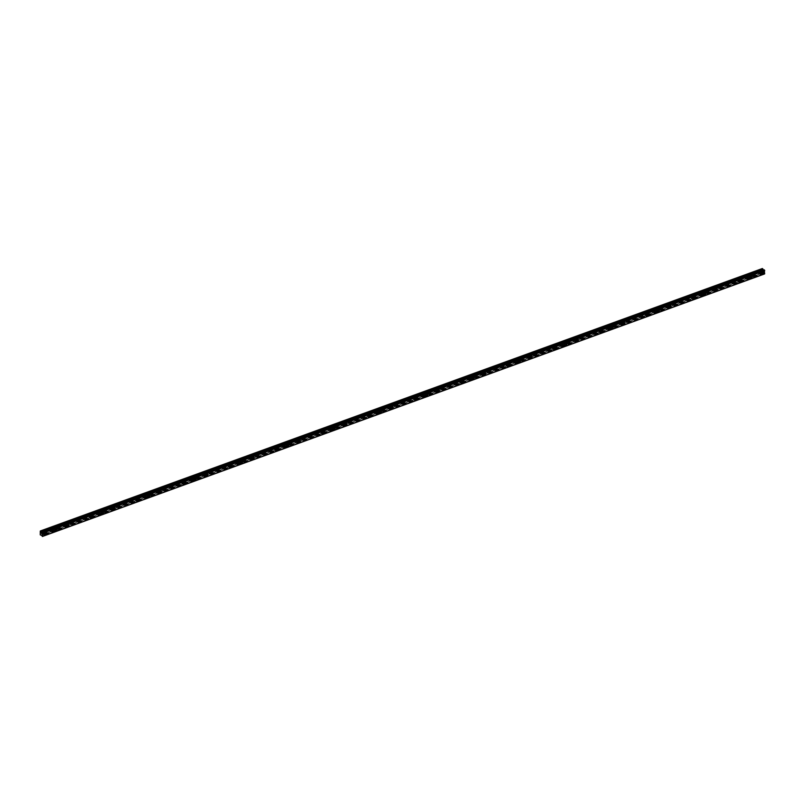 <?xml version="1.0" encoding="UTF-8"?>
<svg xmlns="http://www.w3.org/2000/svg" width="805" height="805" viewBox="0 0 805 805"><rect width="100%" height="100%" fill="white"/><g stroke="black" fill="none" stroke-linecap="round" stroke-linejoin="round"><path stroke-width="0.6" stroke-dasharray="4.03 3.02" d="M42.192 532.89L42.605 531.652L42.192 532.89M43.5 533.755L43.913 532.518L43.5 533.755M44.114 534.902L44.114 534.902A1.147 0.795 -56.6 0 1 45.382 532.98L45.382 532.98M53.774 528.684L54.177 527.446L53.774 528.684M55.082 529.549L55.495 528.311L55.082 529.549M55.696 530.686L55.696 530.686A1.147 0.795 -56.6 0 1 56.964 528.774L56.964 528.774M65.356 524.468L65.758 523.23L65.356 524.468M66.664 525.333L67.077 524.095L66.664 525.333M67.278 526.48L67.278 526.48A1.147 0.795 -56.6 0 1 68.546 524.558L68.546 524.558M76.938 520.261L77.34 519.024L76.938 520.261M78.246 521.127L78.659 519.889L78.246 521.127M78.86 522.274L78.86 522.264A1.147 0.795 -56.6 0 1 80.128 520.352L80.128 520.352M88.52 516.045L88.922 514.808L88.52 516.045M89.828 516.911L90.241 515.673L89.828 516.911M90.442 518.058L90.442 518.058A1.147 0.795 -56.6 0 1 91.71 516.146L91.71 516.146M100.102 511.839L100.504 510.601L100.102 511.839M101.41 512.705L101.822 511.467L101.41 512.705M102.024 513.852L102.024 513.852A1.147 0.795 -56.6 0 1 103.292 511.93L103.292 511.93M111.684 507.633L112.086 506.395L111.684 507.633M112.992 508.498L113.404 507.261L112.992 508.498M113.606 509.635L113.606 509.635A1.147 0.795 -56.6 0 1 114.874 507.724L114.874 507.724M123.266 503.417L123.668 502.179L123.266 503.417M124.574 504.282L124.986 503.045L124.574 504.282M125.188 505.429L125.188 505.429A1.147 0.795 -56.6 0 1 126.455 503.507L126.455 503.507M134.848 499.211L135.25 497.973L134.848 499.211M136.156 500.076L136.558 498.838L136.156 500.076M136.769 501.223L136.769 501.223A1.147 0.795 -56.6 0 1 138.037 499.301L138.037 499.301M146.43 494.995L146.832 493.767L146.43 494.995M147.738 495.86L148.14 494.632L147.738 495.86M148.351 497.007L148.351 497.007A1.147 0.795 -56.6 0 1 149.609 495.095L149.619 495.095M158.011 490.788L158.414 489.551L158.011 490.788M159.32 491.654L159.722 490.416L159.32 491.654M159.933 492.801L159.933 492.801A1.147 0.795 -56.6 0 1 161.191 490.879L161.201 490.879M169.593 486.582L169.996 485.345L169.593 486.582M170.902 487.448L171.304 486.21L170.902 487.448M171.515 488.585L171.515 488.585A1.147 0.795 -56.6 0 1 172.773 486.673L172.783 486.673M181.175 482.366L181.578 481.128L181.175 482.366M182.483 483.231L182.886 481.994L182.483 483.231M183.097 484.379L183.097 484.379A1.147 0.795 -56.6 0 1 184.355 482.467L184.365 482.467M192.757 478.16L193.16 476.922L192.757 478.16M194.065 479.025L194.468 477.788L194.065 479.025M194.679 480.172L194.679 480.172A1.147 0.795 -56.6 0 1 195.937 478.25L195.937 478.25M204.339 473.954L204.742 472.716L204.339 473.954M205.647 474.819L206.05 473.582L205.647 474.819M206.261 475.956L206.251 475.956A1.147 0.795 -56.6 0 1 207.519 474.044L207.519 474.044M215.921 469.738L216.324 468.5L215.921 469.738M217.229 470.603L217.632 469.365L217.229 470.603M217.833 471.75L217.843 471.75A1.147 0.795 -56.6 0 1 219.101 469.828L219.101 469.828M227.493 465.532L227.906 464.294L227.493 465.532M228.811 466.397L229.214 465.159L228.811 466.397M229.415 467.534L229.425 467.544A1.147 0.795 -56.6 0 1 230.683 465.622L230.683 465.622M239.075 461.315L239.488 460.088L239.075 461.315M240.393 462.181L240.796 460.953L240.393 462.181M240.997 463.328L241.007 463.328A1.147 0.795 -56.6 0 1 242.265 461.416L242.265 461.416M250.657 457.109L251.069 455.872L250.657 457.109M251.975 457.975L252.378 456.737L251.975 457.975M252.579 459.122L252.579 459.122A1.147 0.795 -56.6 0 1 253.847 457.2L253.847 457.2M262.239 452.903L262.651 451.665L262.239 452.903M263.557 453.768L263.959 452.531L263.557 453.768M264.161 454.906L264.161 454.906A1.147 0.795 -56.6 0 1 265.429 452.994L265.429 452.994M273.821 448.687L274.233 447.449L273.821 448.687M275.139 449.552L275.541 448.315L275.139 449.552M275.743 450.699L275.743 450.699A1.147 0.795 -56.6 0 1 277.011 448.777L277.011 448.788M285.403 444.481L285.815 443.243L285.403 444.481M286.721 445.346L287.123 444.108L286.721 445.346M287.325 446.493L287.325 446.493A1.147 0.795 -56.6 0 1 288.593 444.571L288.593 444.571M296.985 440.275L297.397 439.037L296.985 440.275M298.303 441.14L298.705 439.902L298.303 441.14M298.907 442.277L298.907 442.277A1.147 0.795 -56.6 0 1 300.174 440.365L300.174 440.365M308.567 436.058L308.979 434.821L308.567 436.058M309.875 436.924L310.287 435.686L309.875 436.924M310.489 438.071L310.489 438.071A1.147 0.795 -56.6 0 1 311.756 436.149L311.756 436.149M320.149 431.852L320.561 430.615L320.149 431.852M321.457 432.718L321.869 431.48L321.457 432.718M322.07 433.855L322.07 433.865A1.147 0.795 -56.6 0 1 323.338 431.943L323.338 431.943M331.73 427.636L332.143 426.409L331.73 427.636M333.039 428.502L333.451 427.274L333.039 428.502M333.652 429.649L333.652 429.649A1.147 0.795 -56.6 0 1 334.92 427.737L334.92 427.737M343.312 423.43L343.715 422.192L343.312 423.43M344.621 424.295L345.033 423.058L344.621 424.295M345.234 425.443L345.234 425.443A1.147 0.795 -56.6 0 1 346.502 423.521L346.502 423.521M354.894 419.224L355.297 417.986L354.894 419.224M356.202 420.089L356.615 418.852L356.202 420.089M356.816 421.226L356.816 421.226A1.147 0.795 -56.6 0 1 358.084 419.314L358.084 419.314M366.476 415.008L366.879 413.77L366.476 415.008M367.784 415.873L368.197 414.635L367.784 415.873M368.398 417.02L368.398 417.02A1.147 0.795 -56.6 0 1 369.666 415.098L369.666 415.108M378.058 410.802L378.461 409.564L378.058 410.802M379.366 411.667L379.779 410.429L379.366 411.667M379.98 412.814L379.98 412.814A1.147 0.795 -56.6 0 1 381.248 410.892L381.248 410.892M389.64 406.595L390.043 405.358L389.64 406.595M390.948 407.461L391.361 406.223L390.948 407.461M391.562 408.598L391.562 408.598A1.147 0.795 -56.6 0 1 392.83 406.686L392.83 406.686M401.222 402.379L401.625 401.142L401.222 402.379M402.53 403.245L402.943 402.007L402.53 403.245M403.144 404.392L403.144 404.392A1.147 0.795 -56.6 0 1 404.412 402.47L404.412 402.47M412.804 398.173L413.207 396.935L412.804 398.173M414.112 399.039L414.525 397.801L414.112 399.039M414.726 400.176L414.726 400.186A1.147 0.795 -56.6 0 1 415.994 398.264L415.994 398.264M424.386 393.957L424.788 392.719L424.386 393.957M425.694 394.822L426.097 393.585L425.694 394.822M426.308 395.969L426.308 395.969A1.147 0.795 -56.6 0 1 427.576 394.058L427.576 394.058M435.968 389.751L436.37 388.513L435.968 389.751M437.276 390.616L437.679 389.379L437.276 390.616M437.89 391.763L437.89 391.763A1.147 0.795 -56.6 0 1 439.148 389.841L439.158 389.841M447.55 385.545L447.952 384.307L447.55 385.545M448.858 386.41L449.26 385.172L448.858 386.41M449.472 387.547L449.472 387.547A1.147 0.795 -56.6 0 1 450.73 385.635L450.74 385.635M459.132 381.329L459.534 380.091L459.132 381.329M460.44 382.194L460.842 380.956L460.44 382.194M461.054 383.341L461.054 383.341A1.147 0.795 -56.6 0 1 462.312 381.419L462.322 381.429M470.714 377.122L471.116 375.885L470.714 377.122M472.022 377.988L472.424 376.75L472.022 377.988M472.636 379.135L472.636 379.135A1.147 0.795 -56.6 0 1 473.893 377.213L473.904 377.213M482.296 372.906L482.698 371.679L482.296 372.906M483.604 373.782L484.006 372.544L483.604 373.782M484.218 374.919L484.218 374.919A1.147 0.795 -56.6 0 1 485.475 373.007L485.475 373.007M493.878 368.7L494.28 367.462L493.878 368.7M495.186 369.565L495.588 368.328L495.186 369.565M495.789 370.713L495.8 370.713A1.147 0.795 -56.6 0 1 497.057 368.791L497.057 368.791M505.46 364.494L505.862 363.256L505.46 364.494M506.768 365.359L507.17 364.122L506.768 365.359M507.381 366.506L507.371 366.496A1.147 0.795 -56.6 0 1 508.639 364.585L508.639 364.585M517.031 360.278L517.444 359.04L517.031 360.278M518.35 361.143L518.752 359.905L518.35 361.143M518.953 362.29L518.963 362.29A1.147 0.795 -56.6 0 1 520.221 360.378L520.221 360.378M528.613 356.072L529.026 354.834L528.613 356.072M529.932 356.937L530.334 355.699L529.932 356.937M530.535 358.084L530.535 358.084A1.147 0.795 -56.6 0 1 531.803 356.162L531.803 356.162M540.195 351.866L540.608 350.628L540.195 351.866M541.513 352.731L541.916 351.493L541.513 352.731M542.117 353.868L542.117 353.868A1.147 0.795 -56.6 0 1 543.385 351.956L543.385 351.956M551.777 347.649L552.19 346.412L551.777 347.649M553.095 348.515L553.498 347.277L553.095 348.515M553.699 349.662L553.699 349.662A1.147 0.795 -56.6 0 1 554.967 347.74L554.967 347.74M563.359 343.443L563.772 342.206L563.359 343.443M564.677 344.309L565.08 343.071L564.677 344.309M565.281 345.456L565.281 345.456A1.147 0.795 -56.6 0 1 566.549 343.534L566.549 343.534M574.941 339.227L575.354 337.999L574.941 339.227M576.259 340.092L576.662 338.865L576.259 340.092M576.863 341.24L576.863 341.24A1.147 0.795 -56.6 0 1 578.131 339.328L578.131 339.328M586.523 335.021L586.936 333.783L586.523 335.021M587.841 335.886L588.244 334.649L587.841 335.886M588.445 337.033L588.445 337.033A1.147 0.795 -56.6 0 1 589.713 335.111L589.713 335.111M598.105 330.815L598.518 329.577L598.105 330.815M599.413 331.68L599.826 330.442L599.413 331.68M600.027 332.817L600.027 332.817A1.147 0.795 -56.6 0 1 601.295 330.905L601.295 330.905M609.687 326.599L610.099 325.361L609.687 326.599M610.995 327.464L611.408 326.226L610.995 327.464M611.609 328.611L611.609 328.611A1.147 0.795 -56.6 0 1 612.877 326.689L612.877 326.699M621.269 322.392L621.681 321.155L621.269 322.392M622.577 323.258L622.99 322.02L622.577 323.258M623.191 324.405L623.191 324.405A1.147 0.795 -56.6 0 1 624.459 322.483L624.459 322.483M632.851 318.186L633.253 316.949L632.851 318.186M634.159 319.052L634.571 317.814L634.159 319.052M634.773 320.189L634.773 320.189A1.147 0.795 -56.6 0 1 636.041 318.277L636.041 318.277M644.433 313.97L644.835 312.732L644.433 313.97M645.741 314.836L646.153 313.598L645.741 314.836M646.355 315.983L646.355 315.983A1.147 0.795 -56.6 0 1 647.623 314.061L647.623 314.061M656.015 309.764L656.417 308.526L656.015 309.764M657.323 310.629L657.735 309.392L657.323 310.629M657.937 311.766L657.937 311.776A1.147 0.795 -56.6 0 1 659.204 309.855L659.204 309.855M667.597 305.548L667.999 304.32L667.597 305.548M668.905 306.413L669.317 305.186L668.905 306.413M669.519 307.56L669.519 307.56A1.147 0.795 -56.6 0 1 670.786 305.648L670.786 305.648M679.179 301.342L679.581 300.104L679.179 301.342M680.487 302.207L680.899 300.969L680.487 302.207M681.1 303.354L681.1 303.354A1.147 0.795 -56.6 0 1 682.368 301.432L682.368 301.432M690.76 297.136L691.163 295.898L690.76 297.136M692.069 298.001L692.481 296.763L692.069 298.001M692.682 299.138L692.682 299.138A1.147 0.795 -56.6 0 1 693.95 297.226L693.95 297.226M702.342 292.919L702.745 291.682L702.342 292.919M703.651 293.785L704.053 292.547L703.651 293.785M704.264 294.932L704.264 294.932A1.147 0.795 -56.6 0 1 705.532 293.01L705.532 293.02M713.924 288.713L714.327 287.476L713.924 288.713M715.232 289.579L715.635 288.341L715.232 289.579M715.846 290.726L715.846 290.726A1.147 0.795 -56.6 0 1 717.114 288.804L717.114 288.804M725.506 284.507L725.909 283.269L725.506 284.507M726.814 285.373L727.217 284.135L726.814 285.373M727.428 286.51L727.428 286.51A1.147 0.795 -56.6 0 1 728.686 284.598L728.696 284.598M737.088 280.291L737.491 279.053L737.088 280.291M738.396 281.156L738.799 279.919L738.396 281.156M739.01 282.303L739.01 282.303A1.147 0.795 -56.6 0 1 740.268 280.382L740.278 280.382M748.67 276.085L749.073 274.847L748.67 276.085M749.978 276.95L750.381 275.713L749.978 276.95M750.592 278.087L750.592 278.097A1.147 0.795 -56.6 0 1 751.85 276.175L751.86 276.175M760.252 271.869L760.655 270.631L760.252 271.869M761.56 272.734L761.963 271.506L761.56 272.734M762.174 273.881L762.174 273.881A1.147 0.795 -56.6 0 1 763.432 271.969L763.432 271.969M761.56 273.106A1.147 0.795 123.4 0 0 761.58 271.104A1.147 0.795 123.4 0 0 761.56 273.106M762.657 273.841A1.147 0.795 123.4 0 0 762.677 271.838A1.147 0.795 123.4 0 0 762.657 273.841M749.978 277.312A1.147 0.795 123.4 0 0 749.998 275.32A1.147 0.795 123.4 0 0 749.978 277.312M751.075 278.047A1.147 0.795 123.4 0 0 751.095 276.045A1.147 0.795 123.4 0 0 751.075 278.047M738.396 281.529A1.147 0.795 123.4 0 0 738.416 279.526A1.147 0.795 123.4 0 0 738.396 281.529M739.493 282.253A1.147 0.795 123.4 0 0 739.523 280.261A1.147 0.795 123.4 0 0 739.493 282.253M726.814 285.735A1.147 0.795 123.4 0 0 726.835 283.732A1.147 0.795 123.4 0 0 726.814 285.735M727.911 286.469A1.147 0.795 123.4 0 0 727.941 284.467A1.147 0.795 123.4 0 0 727.911 286.469M715.232 289.951A1.147 0.795 123.4 0 0 715.253 287.949A1.147 0.795 123.4 0 0 715.232 289.951M716.339 290.675A1.147 0.795 123.4 0 0 716.359 288.673A1.147 0.795 123.4 0 0 716.339 290.675M703.651 294.157A1.147 0.795 123.4 0 0 703.671 292.155A1.147 0.795 123.4 0 0 703.651 294.157M704.757 294.882A1.147 0.795 123.4 0 0 704.778 292.889A1.147 0.795 123.4 0 0 704.757 294.882M692.069 298.363A1.147 0.795 123.4 0 0 692.089 296.371A1.147 0.795 123.4 0 0 692.069 298.363M693.175 299.098A1.147 0.795 123.4 0 0 693.196 297.095A1.147 0.795 123.4 0 0 693.175 299.098M680.487 302.579A1.147 0.795 123.4 0 0 680.507 300.577A1.147 0.795 123.4 0 0 680.487 302.579M681.594 303.304A1.147 0.795 123.4 0 0 681.614 301.312A1.147 0.795 123.4 0 0 681.594 303.304M668.905 306.786A1.147 0.795 123.4 0 0 668.925 304.783A1.147 0.795 123.4 0 0 668.905 306.786M670.012 307.52A1.147 0.795 123.4 0 0 670.032 305.518A1.147 0.795 123.4 0 0 670.012 307.52M657.323 310.992A1.147 0.795 123.4 0 0 657.343 308.999A1.147 0.795 123.4 0 0 657.323 310.992M658.43 311.726A1.147 0.795 123.4 0 0 658.45 309.724A1.147 0.795 123.4 0 0 658.43 311.726M645.741 315.208A1.147 0.795 123.4 0 0 645.761 313.205A1.147 0.795 123.4 0 0 645.741 315.208M646.848 315.932A1.147 0.795 123.4 0 0 646.868 313.94A1.147 0.795 123.4 0 0 646.848 315.932M634.159 319.414A1.147 0.795 123.4 0 0 634.179 317.412A1.147 0.795 123.4 0 0 634.159 319.414M635.266 320.149A1.147 0.795 123.4 0 0 635.286 318.146A1.147 0.795 123.4 0 0 635.266 320.149M622.577 323.63A1.147 0.795 123.4 0 0 622.597 321.628A1.147 0.795 123.4 0 0 622.577 323.63M623.684 324.355A1.147 0.795 123.4 0 0 623.704 322.352A1.147 0.795 123.4 0 0 623.684 324.355M610.995 327.836A1.147 0.795 123.4 0 0 611.015 325.834A1.147 0.795 123.4 0 0 610.995 327.836M612.102 328.571A1.147 0.795 123.4 0 0 612.122 326.568A1.147 0.795 123.4 0 0 612.102 328.571M599.413 332.042A1.147 0.795 123.4 0 0 599.433 330.05A1.147 0.795 123.4 0 0 599.413 332.042M600.52 332.777A1.147 0.795 123.4 0 0 600.54 330.775A1.147 0.795 123.4 0 0 600.52 332.777M587.831 336.259A1.147 0.795 123.4 0 0 587.851 334.256A1.147 0.795 123.4 0 0 587.831 336.259M588.938 336.983A1.147 0.795 123.4 0 0 588.958 334.991A1.147 0.795 123.4 0 0 588.938 336.983M576.249 340.465A1.147 0.795 123.4 0 0 576.269 338.462A1.147 0.795 123.4 0 0 576.249 340.465M577.356 341.199A1.147 0.795 123.4 0 0 577.376 339.197A1.147 0.795 123.4 0 0 577.356 341.199M564.667 344.671A1.147 0.795 123.4 0 0 564.687 342.678A1.147 0.795 123.4 0 0 564.667 344.671M565.774 345.405A1.147 0.795 123.4 0 0 565.794 343.403A1.147 0.795 123.4 0 0 565.774 345.405M553.085 348.887A1.147 0.795 123.4 0 0 553.105 346.885A1.147 0.795 123.4 0 0 553.085 348.887M554.192 349.612A1.147 0.795 123.4 0 0 554.212 347.619A1.147 0.795 123.4 0 0 554.192 349.612M541.503 353.093A1.147 0.795 123.4 0 0 541.524 351.101A1.147 0.795 123.4 0 0 541.503 353.093M542.61 353.828A1.147 0.795 123.4 0 0 542.63 351.825A1.147 0.795 123.4 0 0 542.61 353.828M529.921 357.309A1.147 0.795 123.4 0 0 529.942 355.307A1.147 0.795 123.4 0 0 529.921 357.309M531.028 358.034A1.147 0.795 123.4 0 0 531.048 356.031A1.147 0.795 123.4 0 0 531.028 358.034M518.34 361.515A1.147 0.795 123.4 0 0 518.36 359.513A1.147 0.795 123.4 0 0 518.34 361.515M519.446 362.25A1.147 0.795 123.4 0 0 519.467 360.248A1.147 0.795 123.4 0 0 519.446 362.25M506.758 365.722A1.147 0.795 123.4 0 0 506.778 363.729A1.147 0.795 123.4 0 0 506.758 365.722M507.864 366.456A1.147 0.795 123.4 0 0 507.885 364.454A1.147 0.795 123.4 0 0 507.864 366.456M495.176 369.938A1.147 0.795 123.4 0 0 495.206 367.935A1.147 0.795 123.4 0 0 495.176 369.938M496.283 370.662A1.147 0.795 123.4 0 0 496.303 368.67A1.147 0.795 123.4 0 0 496.283 370.662M483.594 374.144A1.147 0.795 123.4 0 0 483.624 372.141A1.147 0.795 123.4 0 0 483.594 374.144M484.701 374.878A1.147 0.795 123.4 0 0 484.721 372.876A1.147 0.795 123.4 0 0 484.701 374.878M472.022 378.36A1.147 0.795 123.4 0 0 472.042 376.358A1.147 0.795 123.4 0 0 472.022 378.36M473.119 379.085A1.147 0.795 123.4 0 0 473.139 377.082A1.147 0.795 123.4 0 0 473.119 379.085M460.44 382.566A1.147 0.795 123.4 0 0 460.46 380.564A1.147 0.795 123.4 0 0 460.44 382.566M461.537 383.291A1.147 0.795 123.4 0 0 461.567 381.298A1.147 0.795 123.4 0 0 461.537 383.291M448.858 386.772A1.147 0.795 123.4 0 0 448.878 384.78A1.147 0.795 123.4 0 0 448.858 386.772M449.955 387.507A1.147 0.795 123.4 0 0 449.985 385.504A1.147 0.795 123.4 0 0 449.955 387.507M437.276 390.989A1.147 0.795 123.4 0 0 437.296 388.986A1.147 0.795 123.4 0 0 437.276 390.989M438.383 391.713A1.147 0.795 123.4 0 0 438.403 389.711A1.147 0.795 123.4 0 0 438.383 391.713M425.694 395.195A1.147 0.795 123.4 0 0 425.714 393.192A1.147 0.795 123.4 0 0 425.694 395.195M426.801 395.929A1.147 0.795 123.4 0 0 426.821 393.927A1.147 0.795 123.4 0 0 426.801 395.929M414.112 399.401A1.147 0.795 123.4 0 0 414.132 397.408A1.147 0.795 123.4 0 0 414.112 399.401M415.219 400.135A1.147 0.795 123.4 0 0 415.239 398.133A1.147 0.795 123.4 0 0 415.219 400.135M402.53 403.617A1.147 0.795 123.4 0 0 402.55 401.615A1.147 0.795 123.4 0 0 402.53 403.617M403.637 404.341A1.147 0.795 123.4 0 0 403.657 402.349A1.147 0.795 123.4 0 0 403.637 404.341M390.948 407.823A1.147 0.795 123.4 0 0 390.968 405.821A1.147 0.795 123.4 0 0 390.948 407.823M392.055 408.558A1.147 0.795 123.4 0 0 392.075 406.555A1.147 0.795 123.4 0 0 392.055 408.558M379.366 412.039A1.147 0.795 123.4 0 0 379.386 410.037A1.147 0.795 123.4 0 0 379.366 412.039M380.473 412.764A1.147 0.795 123.4 0 0 380.493 410.761A1.147 0.795 123.4 0 0 380.473 412.764M367.784 416.245A1.147 0.795 123.4 0 0 367.805 414.243A1.147 0.795 123.4 0 0 367.784 416.245M368.891 416.97A1.147 0.795 123.4 0 0 368.911 414.978A1.147 0.795 123.4 0 0 368.891 416.97M356.202 420.452A1.147 0.795 123.4 0 0 356.223 418.459A1.147 0.795 123.4 0 0 356.202 420.452M357.309 421.186A1.147 0.795 123.4 0 0 357.329 419.184A1.147 0.795 123.4 0 0 357.309 421.186M344.621 424.668A1.147 0.795 123.4 0 0 344.641 422.665A1.147 0.795 123.4 0 0 344.621 424.668M345.727 425.392A1.147 0.795 123.4 0 0 345.748 423.39A1.147 0.795 123.4 0 0 345.727 425.392M333.039 428.874A1.147 0.795 123.4 0 0 333.059 426.871A1.147 0.795 123.4 0 0 333.039 428.874M334.145 429.608A1.147 0.795 123.4 0 0 334.166 427.606A1.147 0.795 123.4 0 0 334.145 429.608M321.457 433.08A1.147 0.795 123.4 0 0 321.477 431.088A1.147 0.795 123.4 0 0 321.457 433.08M322.564 433.815A1.147 0.795 123.4 0 0 322.584 431.812A1.147 0.795 123.4 0 0 322.564 433.815M309.875 437.296A1.147 0.795 123.4 0 0 309.895 435.294A1.147 0.795 123.4 0 0 309.875 437.296M310.982 438.021A1.147 0.795 123.4 0 0 311.002 436.028A1.147 0.795 123.4 0 0 310.982 438.021M298.293 441.502A1.147 0.795 123.4 0 0 298.313 439.5A1.147 0.795 123.4 0 0 298.293 441.502M299.4 442.237A1.147 0.795 123.4 0 0 299.42 440.234A1.147 0.795 123.4 0 0 299.4 442.237M286.711 445.718A1.147 0.795 123.4 0 0 286.731 443.716A1.147 0.795 123.4 0 0 286.711 445.718M287.818 446.443A1.147 0.795 123.4 0 0 287.838 444.441A1.147 0.795 123.4 0 0 287.818 446.443M275.129 449.925A1.147 0.795 123.4 0 0 275.149 447.922A1.147 0.795 123.4 0 0 275.129 449.925M276.236 450.649A1.147 0.795 123.4 0 0 276.256 448.657A1.147 0.795 123.4 0 0 276.236 450.649M263.547 454.131A1.147 0.795 123.4 0 0 263.567 452.138A1.147 0.795 123.4 0 0 263.547 454.131M264.654 454.865A1.147 0.795 123.4 0 0 264.674 452.863A1.147 0.795 123.4 0 0 264.654 454.865M251.965 458.347A1.147 0.795 123.4 0 0 251.985 456.344A1.147 0.795 123.4 0 0 251.965 458.347M253.072 459.071A1.147 0.795 123.4 0 0 253.092 457.079A1.147 0.795 123.4 0 0 253.072 459.071M240.383 462.553A1.147 0.795 123.4 0 0 240.403 460.551A1.147 0.795 123.4 0 0 240.383 462.553M241.49 463.288A1.147 0.795 123.4 0 0 241.51 461.285A1.147 0.795 123.4 0 0 241.49 463.288M228.801 466.759A1.147 0.795 123.4 0 0 228.821 464.767A1.147 0.795 123.4 0 0 228.801 466.759M229.908 467.494A1.147 0.795 123.4 0 0 229.928 465.491A1.147 0.795 123.4 0 0 229.908 467.494M217.219 470.975A1.147 0.795 123.4 0 0 217.239 468.973A1.147 0.795 123.4 0 0 217.219 470.975M218.326 471.7A1.147 0.795 123.4 0 0 218.346 469.707A1.147 0.795 123.4 0 0 218.326 471.7M205.637 475.181A1.147 0.795 123.4 0 0 205.667 473.179A1.147 0.795 123.4 0 0 205.637 475.181M206.744 475.916A1.147 0.795 123.4 0 0 206.764 473.914A1.147 0.795 123.4 0 0 206.744 475.916M194.055 479.398A1.147 0.795 123.4 0 0 194.086 477.395A1.147 0.795 123.4 0 0 194.055 479.398M195.162 480.122A1.147 0.795 123.4 0 0 195.182 478.12A1.147 0.795 123.4 0 0 195.162 480.122M182.483 483.604A1.147 0.795 123.4 0 0 182.504 481.601A1.147 0.795 123.4 0 0 182.483 483.604M183.58 484.338A1.147 0.795 123.4 0 0 183.6 482.336A1.147 0.795 123.4 0 0 183.58 484.338M170.902 487.81A1.147 0.795 123.4 0 0 170.922 485.818A1.147 0.795 123.4 0 0 170.902 487.81M171.998 488.544A1.147 0.795 123.4 0 0 172.029 486.542A1.147 0.795 123.4 0 0 171.998 488.544M159.32 492.026A1.147 0.795 123.4 0 0 159.34 490.024A1.147 0.795 123.4 0 0 159.32 492.026M160.416 492.751A1.147 0.795 123.4 0 0 160.447 490.758A1.147 0.795 123.4 0 0 160.416 492.751M147.738 496.232A1.147 0.795 123.4 0 0 147.758 494.23A1.147 0.795 123.4 0 0 147.738 496.232M148.845 496.967A1.147 0.795 123.4 0 0 148.865 494.964A1.147 0.795 123.4 0 0 148.845 496.967M136.156 500.438A1.147 0.795 123.4 0 0 136.176 498.446A1.147 0.795 123.4 0 0 136.156 500.438M137.263 501.173A1.147 0.795 123.4 0 0 137.283 499.17A1.147 0.795 123.4 0 0 137.263 501.173M124.574 504.655A1.147 0.795 123.4 0 0 124.594 502.652A1.147 0.795 123.4 0 0 124.574 504.655M125.681 505.379A1.147 0.795 123.4 0 0 125.701 503.387A1.147 0.795 123.4 0 0 125.681 505.379M112.992 508.861A1.147 0.795 123.4 0 0 113.012 506.868A1.147 0.795 123.4 0 0 112.992 508.861M114.099 509.595A1.147 0.795 123.4 0 0 114.119 507.593A1.147 0.795 123.4 0 0 114.099 509.595M101.41 513.077A1.147 0.795 123.4 0 0 101.43 511.074A1.147 0.795 123.4 0 0 101.41 513.077M102.517 513.801A1.147 0.795 123.4 0 0 102.537 511.799A1.147 0.795 123.4 0 0 102.517 513.801M89.828 517.283A1.147 0.795 123.4 0 0 89.848 515.281A1.147 0.795 123.4 0 0 89.828 517.283M90.935 518.018A1.147 0.795 123.4 0 0 90.955 516.015A1.147 0.795 123.4 0 0 90.935 518.018M78.246 521.489A1.147 0.795 123.4 0 0 78.266 519.497A1.147 0.795 123.4 0 0 78.246 521.489M79.353 522.224A1.147 0.795 123.4 0 0 79.373 520.221A1.147 0.795 123.4 0 0 79.353 522.224M66.664 525.705A1.147 0.795 123.4 0 0 66.684 523.703A1.147 0.795 123.4 0 0 66.664 525.705M67.771 526.43A1.147 0.795 123.4 0 0 67.791 524.437A1.147 0.795 123.4 0 0 67.771 526.43M55.082 529.911A1.147 0.795 123.4 0 0 55.102 527.909A1.147 0.795 123.4 0 0 55.082 529.911M56.189 530.646A1.147 0.795 123.4 0 0 56.209 528.644A1.147 0.795 123.4 0 0 56.189 530.646M43.5 534.128A1.147 0.795 123.4 0 0 43.52 532.125A1.147 0.795 123.4 0 0 43.5 534.128M44.607 534.852A1.147 0.795 123.4 0 0 44.627 532.85A1.147 0.795 123.4 0 0 44.607 534.852M763.21 271.335L763.704 272.09L763.21 271.335M42.363 536.462L764.307 274.052L763.543 272.835L762.164 272.432L762.355 268.528M763.442 269.967L42.132 532.296M763.834 269.967L42.152 532.206M42.182 532.165L764.076 269.786M42.695 536.221L764.408 273.891M41.317 535.094L763.221 272.684L41.337 535.084M762.778 273.016L41.528 535.184L762.778 273.016M41.79 533.846L41.297 533.091M762.204 268.649L40.29 531.069M41.92 532.387L763.573 270.057M763.804 273.267L41.89 535.687M763.754 273.197L41.84 535.617M762.305 272.744L40.391 535.164M762.164 272.432L40.25 534.852M763.683 270.067L41.759 532.487L763.663 270.077M764.126 273.942L42.212 536.361M764.076 273.871L42.162 536.291M764.046 273.821L42.132 536.241M764.036 273.76L42.112 536.18M763.653 272.965L41.729 535.385M763.543 272.835L41.629 535.255M763.321 272.684L41.407 535.104M762.697 272.996L40.783 535.416M42.605 531.652L43.913 532.518M54.177 527.446L55.495 528.311M65.758 523.23L67.077 524.095M77.34 519.024L78.659 519.889M88.922 514.808L90.241 515.673M100.504 510.601L101.822 511.467M112.086 506.395L113.404 507.261M123.668 502.179L124.986 503.045M135.25 497.973L136.558 498.838M146.832 493.767L148.14 494.632M158.414 489.551L159.722 490.416M169.996 485.345L171.304 486.21M181.578 481.128L182.886 481.994M193.16 476.922L194.468 477.788M204.742 472.716L206.05 473.582M216.324 468.5L217.632 469.365M227.906 464.294L229.214 465.159M239.488 460.088L240.796 460.953M251.069 455.872L252.378 456.737M262.651 451.665L263.959 452.531M274.233 447.449L275.541 448.315M285.815 443.243L287.123 444.108M297.397 439.037L298.705 439.902M308.979 434.821L310.287 435.686M320.561 430.615L321.869 431.48M332.143 426.409L333.451 427.274M343.715 422.192L345.033 423.058M355.297 417.986L356.615 418.852M366.879 413.77L368.197 414.635M378.461 409.564L379.779 410.429M390.043 405.358L391.361 406.223M401.625 401.142L402.943 402.007M413.207 396.935L414.525 397.801M424.788 392.719L426.097 393.585M436.37 388.513L437.679 389.379M447.952 384.307L449.26 385.172M459.534 380.091L460.842 380.956M471.116 375.885L472.424 376.75M482.698 371.679L484.006 372.544M494.28 367.462L495.588 368.328M505.862 363.256L507.17 364.122M517.444 359.04L518.752 359.905M529.026 354.834L530.334 355.699M540.608 350.628L541.916 351.493M552.19 346.412L553.498 347.277M563.772 342.206L565.08 343.071M575.354 337.999L576.662 338.865M586.936 333.783L588.244 334.649M598.518 329.577L599.826 330.442M610.099 325.361L611.408 326.226M621.681 321.155L622.99 322.02M633.253 316.949L634.571 317.814M644.835 312.732L646.153 313.598M656.417 308.526L657.735 309.392M667.999 304.32L669.317 305.186M679.581 300.104L680.899 300.969M691.163 295.898L692.481 296.763M702.745 291.682L704.053 292.547M714.327 287.476L715.635 288.341M725.909 283.269L727.217 284.135M737.491 279.053L738.799 279.919M749.073 274.847L750.381 275.713M760.655 270.631L761.963 271.506M762.194 271.144L763.301 271.879M750.622 275.36L751.719 276.085M739.04 279.566L740.137 280.301M727.458 283.783L728.555 284.507M715.876 287.989L716.973 288.713M704.294 292.195L705.401 292.929M692.713 296.411L693.819 297.136M681.131 300.617L682.238 301.352M669.549 304.823L670.656 305.558M657.967 309.04L659.074 309.764M646.385 313.246L647.492 313.98M634.803 317.462L635.91 318.186M623.221 321.668L624.328 322.403M611.639 325.874L612.746 326.609M600.057 330.09L601.164 330.815M588.475 334.296L589.582 335.031M576.893 338.502L578 339.237M565.311 342.719L566.418 343.443M553.729 346.925L554.836 347.659M542.147 351.141L543.254 351.866M530.565 355.347L531.672 356.082M518.984 359.553L520.09 360.288M507.402 363.769L508.508 364.494M495.82 367.976L496.927 368.71M484.238 372.192L485.345 372.916M472.656 376.398L473.763 377.122M461.084 380.604L462.181 381.339M449.502 384.82L450.599 385.545M437.92 389.026L439.017 389.761M426.338 393.232L427.435 393.967M414.756 397.449L415.863 398.173M403.174 401.655L404.281 402.389M391.592 405.871L392.699 406.595M380.01 410.077L381.117 410.802M368.428 414.283L369.535 415.018M356.846 418.499L357.953 419.224M345.265 422.706L346.371 423.44M333.683 426.912L334.789 427.646M322.101 431.128L323.208 431.852M310.519 435.334L311.626 436.069M298.937 439.55L300.044 440.275M287.355 443.756L288.462 444.481M275.773 447.962L276.88 448.697M264.191 452.179L265.298 452.903M252.609 456.385L253.716 457.119M241.027 460.591L242.134 461.325M229.445 464.807L230.552 465.532M217.863 469.013L218.97 469.748M206.281 473.229L207.388 473.954M194.699 477.435L195.806 478.17M183.117 481.642L184.224 482.376M171.546 485.858L172.642 486.582M159.964 490.064L161.06 490.798M148.382 494.27L149.478 495.005M136.8 498.486L137.897 499.211M125.218 502.692L126.325 503.427M113.636 506.909L114.743 507.633M102.054 511.115L103.161 511.849M90.472 515.321L91.579 516.055M78.89 519.537L79.997 520.261M67.308 523.743L68.415 524.478M55.726 527.959L56.833 528.684M44.144 532.165L45.251 532.89M42.876 534.077L43.983 534.812M54.458 529.871L55.565 530.606M66.04 525.665L67.147 526.389M77.622 521.449L78.729 522.183M89.204 517.243L90.311 517.967M100.786 513.037L101.893 513.761M112.368 508.82L113.475 509.555M123.95 504.614L125.057 505.339M135.532 500.398L136.639 501.133M147.114 496.192L148.221 496.927M158.696 491.986L159.803 492.71M170.278 487.77L171.385 488.504M181.86 483.564L182.966 484.288M193.442 479.347L194.538 480.082M205.023 475.141L206.12 475.876M216.605 470.935L217.702 471.66M228.187 466.719L229.284 467.453M239.759 462.513L240.866 463.247M251.341 458.307L252.448 459.031M262.923 454.09L264.03 454.825M274.505 449.884L275.612 450.609M286.087 445.668L287.194 446.403M297.669 441.462L298.776 442.197M309.251 437.256L310.358 437.98M320.833 433.04L321.94 433.774M332.415 428.834L333.522 429.558M343.997 424.627L345.103 425.352M355.579 420.411L356.685 421.146M367.161 416.205L368.267 416.93M378.742 411.989L379.849 412.724M390.324 407.783L391.431 408.517M401.906 403.577L403.013 404.301M413.488 399.361L414.595 400.095M425.07 395.154L426.177 395.879M436.652 390.948L437.759 391.673M448.234 386.732L449.341 387.467M459.816 382.526L460.923 383.25M471.398 378.31L472.505 379.044M482.98 374.104L484.077 374.838M494.562 369.898L495.659 370.622M506.144 365.681L507.241 366.416M517.726 361.475L518.823 362.2M529.298 357.269L530.404 357.994M540.88 353.053L541.986 353.787M552.461 348.847L553.568 349.571M564.043 344.631L565.15 345.365M575.625 340.424L576.732 341.159M587.207 336.218L588.314 336.943M598.789 332.002L599.896 332.737M610.371 327.796L611.478 328.521M621.953 323.58L623.06 324.314M633.535 319.374L634.642 320.108M645.117 315.168L646.224 315.892M656.699 310.951L657.806 311.686M668.281 306.745L669.388 307.48M679.863 302.539L680.97 303.264M691.445 298.323L692.552 299.058M703.027 294.117L704.134 294.841M714.609 289.901L715.715 290.635M726.191 285.695L727.297 286.429M737.772 281.488L738.879 282.213M749.354 277.272L750.461 278.007M760.936 273.066L762.043 273.791M759.86 271.849L761.168 272.714M748.278 276.055L749.586 276.92M736.696 280.271L738.004 281.136M725.114 284.477L726.422 285.342M713.532 288.683L714.84 289.548M701.95 292.899L703.258 293.765M690.368 297.105L691.676 297.971M678.786 301.312L680.094 302.177M667.204 305.528L668.512 306.393M655.622 309.734L656.93 310.599M644.04 313.95L645.348 314.815M632.458 318.156L633.766 319.022M620.876 322.362L622.185 323.228M609.294 326.578L610.603 327.444M597.713 330.785L599.021 331.65M586.131 334.991L587.439 335.866M574.549 339.207L575.857 340.072M562.967 343.413L564.285 344.278M551.385 347.629L552.703 348.495M539.803 351.835L541.121 352.701M528.221 356.041L529.539 356.907M516.639 360.258L517.957 361.123M505.057 364.464L506.375 365.329M493.475 368.68L494.793 369.545M481.903 372.886L483.211 373.751M470.321 377.092L471.629 377.958M458.739 381.308L460.047 382.174M447.157 385.515L448.466 386.38M435.575 389.721L436.884 390.586M423.994 393.937L425.302 394.802M412.412 398.143L413.72 399.008M400.83 402.359L402.138 403.225M389.248 406.565L390.556 407.431M377.666 410.771L378.974 411.637M366.084 414.988L367.392 415.853M354.502 419.194L355.81 420.059M342.92 423.4L344.228 424.265M331.338 427.616L332.646 428.481M319.756 431.822L321.064 432.688M308.174 436.038L309.482 436.904M296.592 440.244L297.9 441.11M285.01 444.451L286.318 445.316M273.428 448.667L274.747 449.532M261.846 452.873L263.165 453.738M250.264 457.079L251.583 457.954M238.683 461.295L240.001 462.161M227.101 465.501L228.419 466.367M215.519 469.718L216.837 470.583M203.947 473.924L205.255 474.789M192.365 478.13L193.673 478.995M180.783 482.346L182.091 483.211M169.201 486.552L170.509 487.417M157.619 490.768L158.927 491.634M146.037 494.974L147.345 495.84M134.455 499.181L135.763 500.046M122.873 503.397L124.181 504.262M111.291 507.603L112.599 508.468M99.709 511.809L101.017 512.674M88.127 516.025L89.436 516.89M76.545 520.231L77.854 521.097M64.964 524.447L66.272 525.313M53.382 528.654L54.69 529.519M41.8 532.86L43.108 533.725M763.955 269.977L42.041 532.397M764.498 273.801L42.585 536.221"/><path stroke-width="1.21" d="M45.382 532.98A1.147 0.795 -56.6 0 1 44.114 534.902A1.147 0.795 -56.6 0 1 45.382 532.98A1.147 0.795 -56.6 0 1 44.114 534.902M56.964 528.774A1.147 0.795 -56.6 0 1 55.696 530.686A1.147 0.795 -56.6 0 1 56.964 528.774A1.147 0.795 -56.6 0 1 55.696 530.686M68.546 524.558A1.147 0.795 -56.6 0 1 67.278 526.48A1.147 0.795 -56.6 0 1 68.546 524.558A1.147 0.795 -56.6 0 1 67.278 526.48M80.128 520.352A1.147 0.795 -56.6 0 1 78.86 522.274A1.147 0.795 -56.6 0 1 80.128 520.352A1.147 0.795 -56.6 0 1 78.86 522.264M91.71 516.146A1.147 0.795 -56.6 0 1 90.442 518.058A1.147 0.795 -56.6 0 1 91.71 516.146A1.147 0.795 -56.6 0 1 90.442 518.058M103.292 511.93A1.147 0.795 -56.6 0 1 102.024 513.852A1.147 0.795 -56.6 0 1 103.292 511.93A1.147 0.795 -56.6 0 1 102.024 513.852M114.874 507.724A1.147 0.795 -56.6 0 1 113.606 509.635A1.147 0.795 -56.6 0 1 114.874 507.724A1.147 0.795 -56.6 0 1 113.606 509.635M126.455 503.507A1.147 0.795 -56.6 0 1 125.188 505.429A1.147 0.795 -56.6 0 1 126.455 503.507A1.147 0.795 -56.6 0 1 125.188 505.429M138.037 499.301A1.147 0.795 -56.6 0 1 136.769 501.223A1.147 0.795 -56.6 0 1 138.037 499.301A1.147 0.795 -56.6 0 1 136.769 501.223M149.609 495.095A1.147 0.795 -56.6 0 1 148.351 497.007A1.147 0.795 -56.6 0 1 149.619 495.095A1.147 0.795 -56.6 0 1 148.351 497.007M161.191 490.879A1.147 0.795 -56.6 0 1 159.933 492.801A1.147 0.795 -56.6 0 1 161.201 490.879A1.147 0.795 -56.6 0 1 159.933 492.801M172.773 486.673A1.147 0.795 -56.6 0 1 171.515 488.585A1.147 0.795 -56.6 0 1 172.783 486.673A1.147 0.795 -56.6 0 1 171.515 488.585M184.355 482.467A1.147 0.795 -56.6 0 1 183.097 484.379A1.147 0.795 -56.6 0 1 184.365 482.467A1.147 0.795 -56.6 0 1 183.097 484.379M195.937 478.25A1.147 0.795 -56.6 0 1 194.679 480.172A1.147 0.795 -56.6 0 1 195.937 478.25A1.147 0.795 -56.6 0 1 194.679 480.172M207.519 474.044A1.147 0.795 -56.6 0 1 206.261 475.956A1.147 0.795 -56.6 0 1 207.519 474.044A1.147 0.795 -56.6 0 1 206.251 475.956M219.101 469.828A1.147 0.795 -56.6 0 1 217.833 471.75A1.147 0.795 -56.6 0 1 219.101 469.828A1.147 0.795 -56.6 0 1 217.843 471.75M230.683 465.622A1.147 0.795 -56.6 0 1 229.415 467.534A1.147 0.795 -56.6 0 1 230.683 465.622A1.147 0.795 -56.6 0 1 229.425 467.544M242.265 461.416A1.147 0.795 -56.6 0 1 240.997 463.328A1.147 0.795 -56.6 0 1 242.265 461.416A1.147 0.795 -56.6 0 1 241.007 463.328M253.847 457.2A1.147 0.795 -56.6 0 1 252.579 459.122A1.147 0.795 -56.6 0 1 253.847 457.2A1.147 0.795 -56.6 0 1 252.579 459.122M265.429 452.994A1.147 0.795 -56.6 0 1 264.161 454.906A1.147 0.795 -56.6 0 1 265.429 452.994A1.147 0.795 -56.6 0 1 264.161 454.906M277.011 448.777A1.147 0.795 -56.6 0 1 275.743 450.699A1.147 0.795 -56.6 0 1 277.011 448.788A1.147 0.795 -56.6 0 1 275.743 450.699M288.593 444.571A1.147 0.795 -56.6 0 1 287.325 446.493A1.147 0.795 -56.6 0 1 288.593 444.571A1.147 0.795 -56.6 0 1 287.325 446.493M300.174 440.365A1.147 0.795 -56.6 0 1 298.907 442.277A1.147 0.795 -56.6 0 1 300.174 440.365A1.147 0.795 -56.6 0 1 298.907 442.277M311.756 436.149A1.147 0.795 -56.6 0 1 310.489 438.071A1.147 0.795 -56.6 0 1 311.756 436.149A1.147 0.795 -56.6 0 1 310.489 438.071M323.338 431.943A1.147 0.795 -56.6 0 1 322.07 433.855A1.147 0.795 -56.6 0 1 323.338 431.943A1.147 0.795 -56.6 0 1 322.07 433.865M334.92 427.737A1.147 0.795 -56.6 0 1 333.652 429.649A1.147 0.795 -56.6 0 1 334.92 427.737A1.147 0.795 -56.6 0 1 333.652 429.649M346.502 423.521A1.147 0.795 -56.6 0 1 345.234 425.443A1.147 0.795 -56.6 0 1 346.502 423.521A1.147 0.795 -56.6 0 1 345.234 425.443M358.084 419.314A1.147 0.795 -56.6 0 1 356.816 421.226A1.147 0.795 -56.6 0 1 358.084 419.314A1.147 0.795 -56.6 0 1 356.816 421.226M369.666 415.098A1.147 0.795 -56.6 0 1 368.398 417.02A1.147 0.795 -56.6 0 1 369.666 415.108A1.147 0.795 -56.6 0 1 368.398 417.02M381.248 410.892A1.147 0.795 -56.6 0 1 379.98 412.814A1.147 0.795 -56.6 0 1 381.248 410.892A1.147 0.795 -56.6 0 1 379.98 412.814M392.83 406.686A1.147 0.795 -56.6 0 1 391.562 408.598A1.147 0.795 -56.6 0 1 392.83 406.686A1.147 0.795 -56.6 0 1 391.562 408.598M404.412 402.47A1.147 0.795 -56.6 0 1 403.144 404.392A1.147 0.795 -56.6 0 1 404.412 402.47A1.147 0.795 -56.6 0 1 403.144 404.392M415.994 398.264A1.147 0.795 -56.6 0 1 414.726 400.176A1.147 0.795 -56.6 0 1 415.994 398.264A1.147 0.795 -56.6 0 1 414.726 400.186M427.576 394.058A1.147 0.795 -56.6 0 1 426.308 395.969A1.147 0.795 -56.6 0 1 427.576 394.058A1.147 0.795 -56.6 0 1 426.308 395.969M439.148 389.841A1.147 0.795 -56.6 0 1 437.89 391.763A1.147 0.795 -56.6 0 1 439.158 389.841A1.147 0.795 -56.6 0 1 437.89 391.763M450.73 385.635A1.147 0.795 -56.6 0 1 449.472 387.547A1.147 0.795 -56.6 0 1 450.74 385.635A1.147 0.795 -56.6 0 1 449.472 387.547M462.312 381.419A1.147 0.795 -56.6 0 1 461.054 383.341A1.147 0.795 -56.6 0 1 462.322 381.429A1.147 0.795 -56.6 0 1 461.054 383.341M473.893 377.213A1.147 0.795 -56.6 0 1 472.636 379.135A1.147 0.795 -56.6 0 1 473.904 377.213A1.147 0.795 -56.6 0 1 472.636 379.135M485.475 373.007A1.147 0.795 -56.6 0 1 484.218 374.919A1.147 0.795 -56.6 0 1 485.475 373.007A1.147 0.795 -56.6 0 1 484.218 374.919M497.057 368.791A1.147 0.795 -56.6 0 1 495.789 370.713A1.147 0.795 -56.6 0 1 497.057 368.791A1.147 0.795 -56.6 0 1 495.8 370.713M508.639 364.585A1.147 0.795 -56.6 0 1 507.381 366.506A1.147 0.795 -56.6 0 1 508.639 364.585A1.147 0.795 -56.6 0 1 507.371 366.496M520.221 360.378A1.147 0.795 -56.6 0 1 518.953 362.29A1.147 0.795 -56.6 0 1 520.221 360.378A1.147 0.795 -56.6 0 1 518.963 362.29M531.803 356.162A1.147 0.795 -56.6 0 1 530.535 358.084A1.147 0.795 -56.6 0 1 531.803 356.162A1.147 0.795 -56.6 0 1 530.535 358.084M543.385 351.956A1.147 0.795 -56.6 0 1 542.117 353.868A1.147 0.795 -56.6 0 1 543.385 351.956A1.147 0.795 -56.6 0 1 542.117 353.868M554.967 347.74A1.147 0.795 -56.6 0 1 553.699 349.662A1.147 0.795 -56.6 0 1 554.967 347.74A1.147 0.795 -56.6 0 1 553.699 349.662M566.549 343.534A1.147 0.795 -56.6 0 1 565.281 345.456A1.147 0.795 -56.6 0 1 566.549 343.534A1.147 0.795 -56.6 0 1 565.281 345.456M578.131 339.328A1.147 0.795 -56.6 0 1 576.863 341.24A1.147 0.795 -56.6 0 1 578.131 339.328A1.147 0.795 -56.6 0 1 576.863 341.24M589.713 335.111A1.147 0.795 -56.6 0 1 588.445 337.033A1.147 0.795 -56.6 0 1 589.713 335.111A1.147 0.795 -56.6 0 1 588.445 337.033M601.295 330.905A1.147 0.795 -56.6 0 1 600.027 332.817A1.147 0.795 -56.6 0 1 601.295 330.905A1.147 0.795 -56.6 0 1 600.027 332.817M612.877 326.689A1.147 0.795 -56.6 0 1 611.609 328.611A1.147 0.795 -56.6 0 1 612.877 326.699A1.147 0.795 -56.6 0 1 611.609 328.611M624.459 322.483A1.147 0.795 -56.6 0 1 623.191 324.405A1.147 0.795 -56.6 0 1 624.459 322.483A1.147 0.795 -56.6 0 1 623.191 324.405M636.041 318.277A1.147 0.795 -56.6 0 1 634.773 320.189A1.147 0.795 -56.6 0 1 636.041 318.277A1.147 0.795 -56.6 0 1 634.773 320.189M647.623 314.061A1.147 0.795 -56.6 0 1 646.355 315.983A1.147 0.795 -56.6 0 1 647.623 314.061A1.147 0.795 -56.6 0 1 646.355 315.983M659.204 309.855A1.147 0.795 -56.6 0 1 657.937 311.766A1.147 0.795 -56.6 0 1 659.204 309.855A1.147 0.795 -56.6 0 1 657.937 311.776M670.786 305.648A1.147 0.795 -56.6 0 1 669.519 307.56A1.147 0.795 -56.6 0 1 670.786 305.648A1.147 0.795 -56.6 0 1 669.519 307.56M682.368 301.432A1.147 0.795 -56.6 0 1 681.1 303.354A1.147 0.795 -56.6 0 1 682.368 301.432A1.147 0.795 -56.6 0 1 681.1 303.354M693.95 297.226A1.147 0.795 -56.6 0 1 692.682 299.138A1.147 0.795 -56.6 0 1 693.95 297.226A1.147 0.795 -56.6 0 1 692.682 299.138M705.532 293.01A1.147 0.795 -56.6 0 1 704.264 294.932A1.147 0.795 -56.6 0 1 705.532 293.02A1.147 0.795 -56.6 0 1 704.264 294.932M717.114 288.804A1.147 0.795 -56.6 0 1 715.846 290.726A1.147 0.795 -56.6 0 1 717.114 288.804A1.147 0.795 -56.6 0 1 715.846 290.726M728.686 284.598A1.147 0.795 -56.6 0 1 727.428 286.51A1.147 0.795 -56.6 0 1 728.696 284.598A1.147 0.795 -56.6 0 1 727.428 286.51M740.268 280.382A1.147 0.795 -56.6 0 1 739.01 282.303A1.147 0.795 -56.6 0 1 740.278 280.382A1.147 0.795 -56.6 0 1 739.01 282.303M751.85 276.175A1.147 0.795 -56.6 0 1 750.592 278.087A1.147 0.795 -56.6 0 1 751.86 276.175A1.147 0.795 -56.6 0 1 750.592 278.097M763.432 271.969A1.147 0.795 -56.6 0 1 762.174 273.881A1.147 0.795 -56.6 0 1 763.432 271.969A1.147 0.795 -56.6 0 1 762.174 273.881M40.441 530.948L762.355 268.528L40.824 531.209L42.836 533.121L42.403 536.472L41.629 535.255L40.25 534.852L40.29 531.069L40.824 531.209M763.442 269.967L762.738 268.79M42.252 532.145L764.327 269.836L42.403 532.256M764.619 273.811L764.327 269.836M42.725 536.221L764.639 273.811L42.745 536.211M764.408 273.891L42.464 536.402M764.327 274.042L42.413 536.462L764.378 273.982M41.297 533.091L41.8 533.846M764.639 270.5L42.725 532.92M764.69 270.581L42.776 533.001M764.75 270.701L42.836 533.121M764.72 273.74L42.806 536.16M762.838 268.92L40.924 531.34M763.251 269.776L41.327 532.196M763.351 269.906L41.437 532.326M764.378 269.896L42.454 532.316M764.398 269.947L42.484 532.367M764.418 270.017L42.504 532.437M764.358 274.022L42.444 536.442"/></g></svg>
